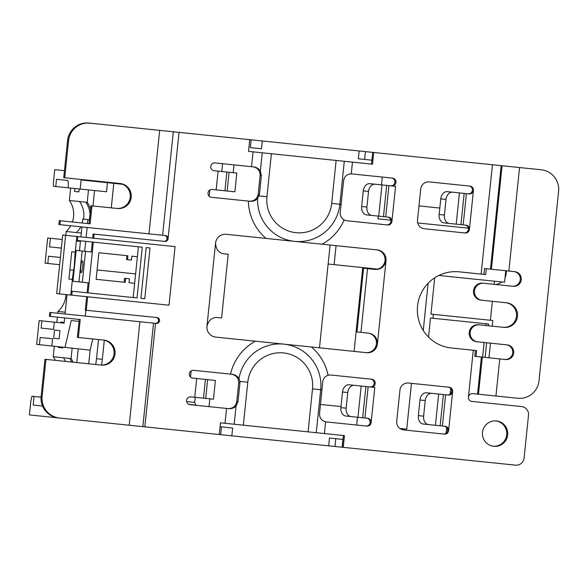 <?xml version="1.0" encoding="UTF-8"?>
<svg xmlns="http://www.w3.org/2000/svg" width="588" height="588" viewBox="0 0 588 588"><rect width="100%" height="100%" fill="white"/><g stroke="black" fill="none" stroke-linecap="round" stroke-linejoin="round"><path stroke-width="0.88" d="M135.607 273.92L97.093 269.943M85.863 310.229L85.253 316.087M191.181 370.859L190.534 377.077M209.82 398.826L209.012 406.631M144.832 426.844L155.526 323.349L49.804 312.419L49.399 316.329L80.225 319.512L78.366 337.475L103.936 340.121A12.561 12.466 -84.1 0 1 115.042 353.895A12.561 12.466 -84.1 0 1 101.349 365.111L45.952 359.386L42.123 396.488A19.632 19.47 95.9 0 0 59.469 418.024L231.841 435.833L232.642 428.02L220.081 426.726M231.841 435.833L343.238 447.343L344.443 435.627L308.083 431.871L312.522 388.911A32.81 32.546 95.9 0 0 283.519 352.932A32.81 32.546 95.9 0 0 247.776 382.222L239.933 381.406L239.948 382.986L238.691 382.861L236.773 401.611L238.008 401.736L239.948 382.986M343.054 439.434L329.493 438.031L328.685 445.844M356.673 425.05L357.482 417.237M320.475 404.448L340.989 406.573L320.475 404.448M64.651 317.902L64.107 323.172L54.331 322.165L53.589 329.39L41.131 328.104L41.873 320.879L39.146 320.592L36.684 344.421L39.411 344.7L40.16 337.475L52.619 338.761L40.16 337.475M438.846 275.456L504.548 282.247L505.739 270.723M494.449 281.204L494.126 284.327M492.369 301.313L490.414 320.254M488.363 325.767L488.547 324.01L432.966 318.27L433.363 314.359L492.817 320.504L492.237 326.171M490.48 343.157L488.966 357.805M446.101 433.224L446.689 427.52M450.136 394.18L450.724 388.47M87.009 122.951L97.836 123.972M259.44 194.349L257.603 198.443C255.817 200.457 253.362 201.405 250.245 201.294L249.297 201.199C254.163 201.258 257.125 198.935 258.183 194.224L259.44 194.349L261.381 175.606L260.337 171.079C258.955 168.793 256.772 167.411 253.803 166.926L251.539 166.691L253.068 151.851L248.533 151.381L249.746 139.665L372.719 152.373L371.506 164.089M354.079 351.396L362.737 267.591M423.25 330.478L428.13 283.24M400.773 428.542L406.727 429.152L411.46 383.347M319.482 347.817L328.141 264.012L334.102 264.629L336.057 245.659M334.102 264.629L377.606 269.128M377.981 218.839L390.873 220.169L377.981 218.839L378.268 216.105M417.715 222.948L468.349 228.173L417.715 222.948M382.303 177.047L381.494 184.86M371.91 160.186L358.349 158.782L359.158 150.976M251.142 139.812L250.334 147.625L261.506 148.779L262.307 140.966M233.193 172.696L233.995 164.883M209.225 196.252L209.865 190.034M82.335 223.021L82.739 219.118L87.95 219.655L87.546 223.558M89.523 219.816L87.95 219.655M122.547 184.264L81.115 179.979L80.174 189.049L53.479 186.293L53.332 183.316L54.743 169.645L64.46 170.652M88.957 180.788A7.85 1 -84.1 0 0 89.354 180.325M68.215 187.815A11.782 1.499 95.9 0 0 67.591 180.45L56.507 179.303L55.757 186.528M49.524 246.864L61.373 248.092L49.524 246.864L50.414 238.272L47.679 237.993L45.078 263.181L47.812 263.468L48.554 256.243L60.402 257.463L48.554 256.243M65.055 313.999L67.054 294.661M52.619 338.761L51.869 345.987L39.411 344.7M92.742 338.96L90.133 350.139L51.869 345.987M64.952 347.537L71.251 320.556L79.027 321.364M87.142 227.468L86.113 237.427M85.708 241.33L84.679 251.289M79.468 250.753L80.497 240.793M80.901 236.883L81.93 226.924M69.862 269.892L73.581 270.274L69.862 269.892M59.976 330.64L54.515 330.081L53.67 338.276L59.131 338.842L59.976 330.64L54.515 330.081M342.907 439.42L342.098 447.225M198.34 405.529L188.792 404.316M59.469 418.024L53.221 417.377L53.295 416.642M42.534 406.007L33.178 405.044L34.067 396.452L31.943 396.231L30.811 401.244L29.4 414.915L53.221 417.377M73.184 362.201A23.557 23.366 95.9 0 0 71.067 358.555L53.236 356.71L54.324 346.244M56.779 322.415L57.33 317.145M57.734 313.242L57.918 311.464L65.239 312.221M71.067 358.555L72.126 348.28M58.44 346.67L58.359 347.449L62.725 347.898L62.806 347.118M60.983 322.062L64.188 322.393L60.983 322.062L60.902 322.841M65.782 235.325L66.179 231.488L76.367 232.547A23.557 23.366 95.9 0 0 80.865 226.821M81.298 233.054L76.367 232.547M62.725 347.898L58.359 347.449M89.427 219.809L90.03 213.959M83.562 219.199A23.557 23.366 95.9 0 0 79.571 201.544L87.208 202.338A23.557 23.366 -84.1 0 1 90.603 209.372M85.775 202.184A23.557 23.366 -84.1 0 1 90.067 214.524M79.571 201.544L69.384 200.493A23.557 23.366 -84.1 0 1 72.383 221.992M70.685 225.763A23.557 23.366 -84.1 0 1 66.179 231.488M65.93 294.551A23.557 23.366 -84.1 0 1 57.918 311.464M71.743 362.054A23.557 23.366 95.9 0 0 69.627 358.408M63.423 357.769A23.557 23.366 -84.1 0 1 65.54 361.414M53.236 356.71A23.557 23.366 -84.1 0 1 55.353 360.363M87.208 202.338L88.494 189.909M69.384 200.493L70.663 188.064M79.152 188.946L78.851 191.872L74.485 191.423L74.786 188.491M41.064 397.172L34.067 396.452M76.367 240.955L80.438 241.381M59.66 264.688L47.812 263.468M111.279 207.858L113.807 183.36M80.174 189.049L106.516 191.769L107.457 182.706M92.963 205.962L94.558 190.534M41.131 328.104L53.589 329.39M76.778 362.575L78.189 348.904M62.262 239.5L50.414 238.272M54.331 322.165L41.873 320.879M59.131 338.842L53.67 338.276M78.851 191.872L74.485 191.423M88.722 363.81L90.133 350.139M98.497 339.555L96.52 358.695L102.334 359.297L101.57 365.075M96.52 358.695L95.748 364.538M104.304 340.231L102.334 359.297M195.297 397.319L194.635 402.39L195.826 405.044M221.478 426.866L220.669 434.679M329.493 438.031L335.755 438.677L334.954 446.49M194.635 402.39L186.646 401.567M221.779 171.512L222.58 163.699M358.349 158.782L364.619 159.436L365.42 151.623M418.979 205.903L439.809 208.056M433.363 314.359L430.96 314.11L434.716 277.801M485.093 357.401L486.607 342.76M428.512 337.078L430.482 318.012L432.966 318.27M482.608 357.144L484.122 342.503M485.879 325.509L486.063 323.753M506.452 270.796L506.128 273.92A11.782 11.687 95.9 0 1 505.004 277.874M495.427 284.46A11.782 11.687 95.9 0 0 501.74 281.953M328.141 264.012L330.103 245.042M482.498 432.327A12.76 12.657 95.9 0 0 493.773 446.321A12.76 12.657 95.9 0 0 507.679 434.929A12.76 12.657 95.9 0 0 496.397 420.935A12.76 12.657 95.9 0 0 482.498 432.327M493.281 446.263A12.76 12.657 95.9 0 0 506.687 434.826A12.76 12.657 95.9 0 0 495.905 420.898M343.238 447.343L515.514 465.152A7.85 7.791 95.9 0 0 524.07 458.14L528.509 415.179A7.85 7.791 95.9 0 0 521.571 406.565L471.899 401.435A3.925 3.895 95.9 0 1 468.43 397.128C468.967 394.71 470.437 393.548 472.84 393.637L517.638 398.267A19.632 19.47 95.9 0 0 539.027 380.737L558.6 191.321A19.632 19.47 95.9 0 0 541.247 169.792L519.557 167.551L508.863 271.046L514.765 271.656A7.365 7.299 95.9 0 1 521.277 279.734A7.365 7.299 95.9 0 1 513.25 286.305L483.799 283.262A8.541 8.467 95.9 0 0 474.494 290.884A8.541 8.467 95.9 0 0 482.042 300.248L481.05 300.145A8.541 8.467 -84.1 0 1 473.502 290.781A8.541 8.467 -84.1 0 1 482.807 283.159L483.799 283.262M372.719 152.373L492.443 164.75L481.138 274.104L459.25 271.84A38.279 37.97 95.9 0 0 417.546 306.017A38.279 37.97 95.9 0 0 451.386 348L475.442 350.485L474.832 356.343L481.403 357.019L477.574 394.122M373.711 152.476L372.498 164.192L352.462 162.126L351.249 173.864A7.85 7.791 -84.1 0 1 351.808 173.901L392.483 178.105A3.925 3.895 -84.1 0 1 395.959 182.405A3.925 3.895 -84.1 0 1 391.681 185.911M351.249 173.864C346.846 174.121 344.289 176.481 343.576 180.942L340.283 212.18C339.945 215.583 341.238 218.163 344.164 219.919A7.85 7.791 -84.1 0 0 346.964 220.765L387.646 224.969A3.925 3.895 95.9 0 0 391.924 221.463C391.829 218.986 390.719 217.553 388.58 217.17L378.738 216.156L381.965 184.911L386.691 185.396L388.925 185.632L385.699 216.869M238.691 382.861C238.625 378.04 236.2 375.159 231.415 374.211L232.363 374.313C235.435 374.843 237.64 376.269 238.985 378.606A41.586 41.256 -84.1 0 1 283.93 344.142L366.721 352.697A9.812 9.739 95.9 0 0 377.415 343.936L386.015 260.69A9.812 9.739 95.9 0 0 377.342 249.922L294.551 241.367A41.586 41.256 -84.1 0 1 257.603 198.443M371.138 422.596L374.769 387.448L365.905 386.529L362.678 417.774L367.801 418.303C369.933 418.685 371.043 420.119 371.138 422.596A3.925 3.895 95.9 0 1 366.861 426.102L326.186 421.897A7.85 7.791 -84.1 0 1 325.627 421.824C321.371 420.67 319.35 417.833 319.563 413.32L322.724 382.068C323.084 378.679 324.877 376.423 328.111 375.291A7.85 7.791 -84.1 0 1 331.022 375.034L371.704 379.238A3.925 3.895 -84.1 0 1 375.173 383.545A3.925 3.895 -84.1 0 1 370.896 387.051M466.402 193.636L469.29 193.93C471.458 193.996 472.84 192.82 473.436 190.416A3.925 3.895 95.9 0 0 469.966 186.109L429.291 181.905A7.85 7.791 -84.1 0 0 420.736 188.917L417.502 220.162A7.85 7.791 -84.1 0 0 424.448 228.769L465.123 232.973A3.925 3.895 95.9 0 0 469.4 229.467C469.305 226.99 468.195 225.557 466.064 225.175L456.215 224.16L459.441 192.915L466.402 193.636L463.175 224.881M399.95 390.05L396.716 421.295A7.85 7.791 -84.1 0 0 403.662 429.909L444.337 434.106A3.925 3.895 95.9 0 0 448.615 430.607L452.65 391.549A3.925 3.895 95.9 0 0 449.181 387.242L408.506 383.038A7.85 7.791 -84.1 0 0 399.95 390.05M370.712 379.135A3.925 3.895 -84.1 0 1 374.181 383.442C373.674 385.801 372.263 386.97 369.962 386.948M391.49 178.002A3.925 3.895 -84.1 0 1 394.967 182.302C394.452 184.669 393.049 185.837 390.748 185.815M374.328 269.348A9.812 9.739 95.9 0 0 385.022 260.587A9.812 9.739 95.9 0 0 376.349 249.819M365.729 352.594A9.812 9.739 95.9 0 0 376.423 343.833A9.812 9.739 95.9 0 0 367.743 333.073M360.944 332.367L367.529 268.65L363.553 268.238L356.975 331.955L368.301 333.124C374.159 334.006 377.202 337.608 377.415 343.936M386.015 260.69C384.515 266.842 380.803 269.745 374.887 269.407L367.529 268.65M366.736 418.193C368.992 418.649 370.131 420.082 370.146 422.493A3.925 3.895 -84.1 0 1 365.868 425.999M387.521 217.06C389.778 217.516 390.917 218.949 390.924 221.36A3.925 3.895 -84.1 0 1 386.654 224.866M464.998 225.064C467.254 225.52 468.393 226.953 468.408 229.364A3.925 3.895 -84.1 0 1 464.13 232.87M468.974 186.006A3.925 3.895 -84.1 0 1 472.443 190.314C471.936 192.673 470.525 193.842 468.224 193.827M448.188 387.139A3.925 3.895 -84.1 0 1 451.657 391.446C451.15 393.806 449.746 394.974 447.439 394.96M444.212 426.204C446.468 426.653 447.608 428.086 447.622 430.504A3.925 3.895 -84.1 0 1 443.345 434.01M258.183 194.224L260.146 175.481C260.087 170.63 257.669 167.749 252.891 166.83M155.974 317.469A2.947 2.918 -84.1 0 1 158.576 320.703C158.209 322.467 157.15 323.341 155.408 323.334M88.104 282.828L87.075 292.787M86.671 296.69L85.282 310.163L86.274 310.266L87.663 296.793M89.942 123.157A19.632 19.47 95.9 0 0 68.553 140.679L67.561 140.576A19.632 19.47 -84.1 0 1 88.95 123.054L173.313 131.771L162.611 235.266L165.515 235.567C167.168 235.884 168.014 236.957 168.05 238.787A2.947 2.918 95.9 0 1 164.838 241.418L93.147 234.009L92.728 238.111M92.323 242.013L91.294 251.973M164.486 235.457C166.198 235.803 167.051 236.883 167.058 238.684A2.947 2.918 -84.1 0 1 163.846 241.315M124.186 282.211L124.59 278.308L129.456 278.808L129.051 282.718L134.645 283.291L133.167 297.55M126.934 255.655L126.53 259.558L131.396 260.065L131.8 256.162L137.386 256.736L134.645 283.291M253.068 151.851L344.296 161.281L339.857 204.242A41.586 41.256 -84.1 0 1 294.551 241.367L226.262 234.311A9.812 9.739 95.9 0 0 215.568 243.079L206.961 326.325A9.812 9.739 95.9 0 0 215.642 337.086L283.93 344.142A41.586 41.256 -84.1 0 1 320.688 389.756L316.248 432.717M206.961 326.325C208.644 320.195 212.062 317.255 217.222 317.513L221.61 317.968L228.195 254.251L223.808 253.796C218.699 252.994 215.958 249.422 215.568 243.079M250.245 201.294L211.489 197.289A3.925 3.895 95.9 0 1 208.02 192.989A3.925 3.895 95.9 0 1 212.297 189.483L224.91 190.784L226.843 172.034L218.104 171.137L216.171 189.88M251.539 166.691L215.039 162.92A3.925 3.895 95.9 0 0 210.761 166.426A3.925 3.895 95.9 0 0 214.23 170.733L218.104 171.137M173.313 131.771L249.746 139.665M94.139 234.112L93.72 238.214M155.526 323.349L156.364 323.429A2.947 2.918 95.9 0 0 159.569 320.805A2.947 2.918 95.9 0 0 156.967 317.571L86.274 310.266M247.776 382.222L243.336 425.183L220.485 422.816L219.273 434.532M238.008 401.736L236.067 405.955C234.267 407.903 231.848 408.807 228.82 408.682L190.056 404.676A3.925 3.895 95.9 0 1 186.587 400.369A3.925 3.895 95.9 0 1 190.865 396.863L205.712 398.399L207.652 379.65L192.798 378.113A3.925 3.895 95.9 0 1 189.329 373.814A3.925 3.895 95.9 0 1 193.606 370.308L230.496 374.115A50.37 49.958 -84.1 0 1 255.398 341.194M232.363 374.313L230.496 374.115M238.985 378.606L239.933 381.406M344.296 161.281L352.462 162.126M243.336 425.183L308.083 431.871M452.65 391.549C452.054 393.96 450.673 395.129 448.504 395.07L443.389 394.541L440.155 425.785L445.278 426.315C447.409 426.697 448.519 428.123 448.615 430.607M506.209 344.781A7.365 7.299 -84.1 0 1 512.714 352.859A7.365 7.299 -84.1 0 1 504.695 359.43M479.499 324.855A8.541 8.467 95.9 0 0 470.194 332.477A8.541 8.467 95.9 0 0 477.743 341.841L476.75 341.738A8.541 8.467 -84.1 0 1 469.202 332.374A8.541 8.467 -84.1 0 1 478.507 324.752L504.019 327.384A12.37 12.267 95.9 0 0 517.491 316.344A12.37 12.267 95.9 0 0 506.562 302.783L482.042 300.248M505.57 302.68A12.37 12.267 -84.1 0 1 516.499 316.241A12.37 12.267 -84.1 0 1 503.027 327.281M513.772 271.553A7.365 7.299 -84.1 0 1 520.284 279.631A7.365 7.299 -84.1 0 1 512.258 286.202M481.403 357.019L505.687 359.533A7.365 7.299 95.9 0 0 513.706 352.962A7.365 7.299 95.9 0 0 507.201 344.884L477.743 341.841M475.442 350.485L476.618 350.602L476.008 356.468M481.138 274.104L485.695 274.574L486.305 268.716M483.917 274.39L484.519 268.532L508.863 271.046M492.443 164.75L519.557 167.551M93.316 242.116L92.287 252.076L82.151 251.032L78.968 281.88L89.097 282.931L88.068 292.89M127.522 259.661L127.927 255.758L98.872 252.759L96.123 279.315L125.178 282.314L125.582 278.411M138.415 246.776L137.386 256.736M70.781 295.051L71.185 291.141L137.041 297.947L142.289 247.18L76.433 240.374L76.83 236.464L65.606 235.303L59.55 293.89L71.773 295.154L169.013 305.201L175.062 246.615L76.83 236.464M71.185 291.141L72.214 281.182L78.968 281.88M72.971 281.262L76.161 250.407L75.404 250.334L76.433 240.374M72.214 281.182L72.39 279.425L68.914 279.065L71.736 251.73L75.22 252.09L75.404 250.334M75.11 252.076L74.279 266.004L72.287 279.418M82.224 260.903L82.357 261.006C83.753 259.44 82.21 274.361 81.166 272.545C80.593 272.641 80.475 270.678 80.813 266.68C81.298 262.689 81.813 260.8 82.357 261.006L82.511 260.932M67.561 140.576L63.732 177.679L64.724 177.782L68.553 140.679M59.88 224.645L60.285 220.743L59.292 220.64L58.888 224.542L162.611 235.266M64.724 177.782L120.121 183.507A12.561 12.466 95.9 0 1 131.22 197.289A12.561 12.466 95.9 0 1 117.534 208.505L90.978 205.756L89.119 223.727M119.129 183.405A12.561 12.466 -84.1 0 1 130.227 197.186A12.561 12.466 -84.1 0 1 116.542 208.402M60.285 220.743L90.111 223.822L91.971 205.859M58.477 417.921A19.632 19.47 -84.1 0 1 41.131 396.385L42.123 396.488M45.952 359.386L44.96 359.29L41.131 396.385M100.357 365.008A12.561 12.466 95.9 0 0 114.05 353.792A12.561 12.466 95.9 0 0 102.944 340.018M78.366 337.475L77.373 337.372L79.233 319.409M50.796 312.522L50.392 316.425M76.161 250.407L82.151 251.032M142.384 284.092L140.914 298.351L144.788 298.748L150.036 247.974L146.162 247.577L142.392 284.092M440.155 425.785L423.331 424.044A7.85 5.806 -84.1 0 1 418.362 415.635L419.972 400.016A7.85 5.806 -84.1 0 1 426.557 392.799L443.389 394.541M431.812 393.343A7.85 5.806 95.9 0 0 425.234 400.56L419.972 400.016M418.362 415.635L423.617 416.179L425.234 400.56M423.617 416.179A7.85 5.806 95.9 0 0 428.586 424.587M446.013 199.42L440.757 198.876A7.85 5.806 -84.1 0 1 447.343 191.666L452.598 192.21A7.85 5.806 95.9 0 0 446.013 199.42L444.403 215.046A7.85 5.806 95.9 0 0 449.372 223.455L456.215 224.16M459.441 192.915L452.598 192.21M449.372 223.455L444.116 222.911A7.85 5.806 -84.1 0 1 439.148 214.502L444.403 215.046M440.757 198.876L439.148 214.502M343.458 435.524L342.245 447.24M227.909 408.587C232.767 408.675 235.722 406.352 236.773 401.611M391.924 221.463L395.555 186.315L388.925 185.632M368.536 191.416L363.281 190.872A7.85 5.806 -84.1 0 1 369.867 183.662L375.122 184.206A7.85 5.806 95.9 0 0 368.536 191.416L366.927 207.035A7.85 5.806 95.9 0 0 371.895 215.443L378.738 216.156M381.965 184.911L375.122 184.206M371.895 215.443L366.64 214.907A7.85 5.806 -84.1 0 1 361.664 206.498L366.927 207.035M363.281 190.872L361.664 206.498M362.678 417.774L345.854 416.039A7.85 5.806 -84.1 0 1 340.886 407.631L342.495 392.005A7.85 5.806 -84.1 0 1 349.081 384.795L365.905 386.529M354.336 385.338A7.85 5.806 95.9 0 0 347.751 392.549L342.495 392.005M340.886 407.631L346.141 408.175L347.751 392.549M346.141 408.175A7.85 5.806 95.9 0 0 351.109 416.583M65.606 235.303L62.725 235.009L56.676 293.588L59.55 293.89M140.914 298.351L146.162 247.577M77.425 240.477L77.829 236.567M71.773 295.154L72.177 291.244M205.712 398.399L213.459 399.201L215.399 380.451L207.652 379.65M226.843 172.034L229.077 172.269L227.144 191.012L224.91 190.784M227.144 191.012L234.891 191.813L236.824 173.07L229.077 172.269M473.274 350.257L468.43 397.128M344.164 219.919A50.37 49.958 -84.1 0 1 322.084 244.218M311.464 346.993A50.37 49.958 -84.1 0 1 328.111 375.291M325.627 421.824L324.414 433.554M473.436 190.416L469.4 229.467M259.102 195.9L266.952 196.708A32.81 32.546 95.9 0 0 295.948 232.686A32.81 32.546 95.9 0 0 331.691 203.397L341.15 204.374M266.019 238.419A50.37 49.958 -84.1 0 1 248.371 201.103M179.046 132.359L168.05 238.787M225.02 423.286L226.556 408.447M194.738 397.26L196.679 378.518M260.337 171.079L262.233 152.799M271.391 153.747L266.952 196.708M321.981 389.888L312.522 388.911M499.778 358.923L495.941 396.025M482.3 357.114L478.463 394.217M501.182 165.654L490.488 269.15M502.071 165.743L491.377 269.238M89.097 282.931L92.287 252.076M85.539 251.377L82.349 282.233M159.671 130.36L148.977 233.855M139.9 321.732L129.198 425.227M445.616 394.769L442.389 426.013M435.429 425.293L438.663 394.048M460.941 224.645L464.167 193.408M234.178 424.235L236.067 405.955M331.691 203.397L336.13 160.436M383.464 216.641L386.691 185.396M368.139 386.764L364.913 418.009M357.952 417.289L361.179 386.044M203.477 398.164L205.418 379.422M261.381 175.606L260.146 175.481M153.534 323.143L142.84 426.638"/></g></svg>
